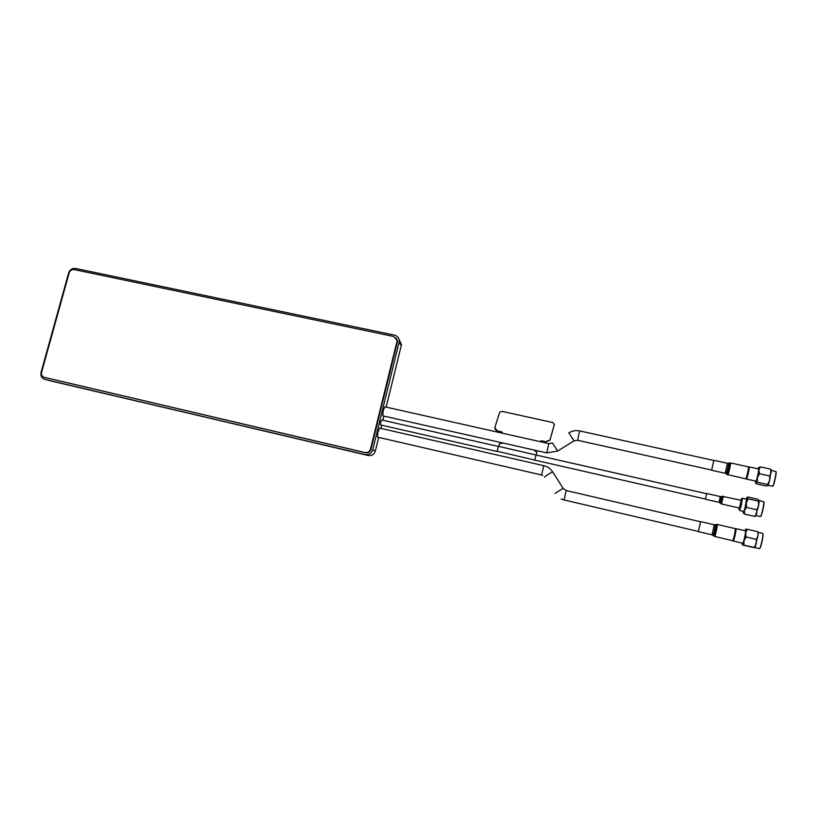 <?xml version="1.0" encoding="UTF-8"?>
<svg xmlns="http://www.w3.org/2000/svg" width="817" height="817" viewBox="0 0 817 817"><rect width="100%" height="100%" fill="white"/><g stroke="black" fill="none" stroke-linecap="round" stroke-linejoin="round"><path stroke-width="1.23" d="M497.155 451.535L380.569 424.942L380.712 422.164L381.713 419.979L498.299 446.45M541.671 475.004L377.587 437.156L377.852 432.142L379.68 428.128L543.775 465.68M546.777 452.904L382.846 415.863L383.112 410.757L384.899 406.846L548.861 443.611M44.864 379.394L364.974 454.569C368.824 455.069 371.418 453.435 372.746 449.667L399.247 341.68C399.288 338.258 397.685 336.083 394.437 335.133L75.583 268.456C72.213 268.119 69.884 269.671 68.587 273.103L41.085 372.235C40.421 375.81 41.636 378.179 44.721 379.364L368.273 455.518C371.766 455.968 374.125 454.487 375.33 451.066L372.746 449.667M554.365 424.299L549.953 440.087L545.572 441.813L541.487 440.894L539.894 441.588M502.659 433.235L501.709 431.887L497.696 430.988C495.541 430.304 494.632 429.037 494.979 427.179L499.647 412.299L501.873 411.339L552.905 422.563L554.314 424.666L549.943 440.189L545.562 441.915L541.477 441.006M536.871 452.209L536.095 455.028M502.7 433.041L501.699 431.989L497.686 431.09L494.867 427.924L497.686 431.09L501.699 431.989L502.7 433.041M501.709 431.887L497.686 431.192L494.857 428.026M498.615 446.368L499.432 443.733L503.231 443.08M533.858 450.004L536.851 452.281L536.075 455.018M554.334 424.452L549.964 439.985L545.582 441.711L541.497 440.792L539.955 441.405M554.324 424.564L549.953 440.087L545.572 441.813L541.497 440.792M536.023 455.008L498.431 446.327L497.144 451.239L534.869 460.134M535.983 454.855L534.767 460.257M745.625 478.803L745.758 478.833C746.554 478.435 749.107 466.691 748.352 466.864L730.459 462.922L729.315 463.004L728.958 463.811M711.668 470.081L713.803 460.471M723.29 496.246L721.585 503.987L739.497 508.072L741.213 500.31L722.238 496.287M705.449 499.034L706.623 493.734M732.502 540.64L732.645 540.67C733.462 540.211 735.954 528.436 735.198 528.619L717.255 524.443L716.111 524.514L715.753 525.321M698.433 531.469L700.557 521.787M44.108 377.311L365.424 452.761C368.171 453.108 370.019 451.944 370.969 449.258L397.317 342.282L397.409 340.577L396.041 337.962M41.606 372.246C41.126 374.615 41.881 376.269 43.852 377.229L364.944 452.536C367.701 452.894 369.55 451.719 370.499 449.023L396.899 341.853L396.991 340.138L393.58 336.471L74.163 269.579C71.753 269.334 70.088 270.447 69.159 272.909L41.606 372.246M746.493 479.068L755.939 481.172C756.899 480.253 759.34 468.774 758.533 468.948L749.087 466.875C749.843 466.681 747.402 478.149 746.493 479.068M746.238 478.701L746.289 477.71M748.423 468.172L749.087 466.875M771.268 470.275L775.956 471.634C776.405 473.513 773.924 484.655 772.719 486.176L767.888 485.431L766.142 486.003L755.991 483.735L755.306 481.152M775.936 471.511L776.109 471.869C776.558 473.697 774.138 484.552 772.953 486.033L772.841 486.186M771.095 470.245L771.268 471.419M771.044 470.051L769.665 480.467L767.949 485.349M771.023 469.989L770.574 469.121L771.197 472.777L769.757 475.994L769.665 480.467L767.52 484.481L767.857 485.472M767.52 484.481L757.288 482.204L755.623 482.745L757.369 477.741L757.288 482.204M769.757 475.994L759.493 473.727L757.369 477.741L758.901 470.071L759.493 473.727M770.574 469.121L760.361 466.885L758.901 470.071L758.687 467.487L760.361 466.885M758.043 468.846L758.687 467.487M759.116 500.484L763.803 501.863C764.232 503.721 761.771 514.955 760.596 516.467L755.776 515.68M741.622 498.646L742.408 498.299L741.274 505.652L739.518 510.349M739.61 510.492L743.684 511.432C744.318 511.922 746.963 500.413 746.493 499.228L742.326 498.166M740.835 500.229L741.407 498.778L740.631 505.386L739.028 509.553L739.119 507.99M763.915 501.914L763.956 502.087C764.385 503.905 761.985 514.843 760.831 516.324L760.525 516.558M759.105 500.831L759.116 501.618M756.256 514.649L755.705 515.598M759.136 500.566L758.625 505.682L755.47 515.772M745.941 498.983L747.637 496.95L757.788 499.248L759.105 500.423L758.37 501.138L758.625 505.682L756.808 509.767L756.767 513.331L754.673 516.415L755.449 515.874M754.673 516.415L744.471 514.077L743.215 512.841L743.225 511.319M756.808 509.767L746.554 507.439L744.481 510.533L744.471 514.077M758.37 501.138L748.137 498.83L746.319 502.894L746.554 507.439M743.215 512.841L744.481 510.533L746.871 497.655L748.137 498.83M735.851 528.66L735.903 528.64C736.74 528.466 734.013 541.12 733.268 541.017L733.145 540.823M742.673 543.223L742.735 543.234C743.552 543.366 746.268 530.682 745.4 530.836L745.359 530.836M762.629 533.358L762.874 533.726C763.333 535.635 760.913 546.849 759.698 548.391L759.33 548.626M762.843 533.603L763.027 533.961C763.476 535.829 761.117 546.747 759.943 548.248L759.667 548.503M758.074 532.367L758.176 533.47M755.357 546.522L754.796 547.492M758.166 534.298L757.941 531.847L757.992 535.768L754.785 547.666M757.941 531.847L757.992 535.768L756.419 539.394L756.338 543.642L754.193 547.4L754.663 547.737L742.428 545.021L742.224 543.121M754.193 547.4L742.387 544.857L744.001 540.752L743.93 544.98M756.419 539.394L746.115 536.994L744.001 540.752L745.655 532.898L746.115 536.994M757.502 531.673L747.249 529.293L745.655 532.898L745.696 529.222L747.249 529.293M745.584 529.304L744.91 530.723M735.903 528.64L745.4 530.836M544.633 477.128C544.071 476.801 552.067 471.787 552.762 472.032L552.823 472.124M542.794 475.433L541.62 474.994L543.744 465.659C547.584 466.599 550.587 468.723 552.762 472.032L563.168 488.443M557.633 451.066L546.716 452.894L548.83 443.59L552.425 443.039M574.004 440.914L557.643 451.055L552.496 442.998M554.947 493.458L563.117 488.362L566.222 490.547L564.077 499.943L698.617 531.51M711.842 470.122L577.711 440.312L578.599 435.083L579.794 430.947L713.976 460.512M364.974 454.569L51.716 381.161M399.084 342.66L401.31 345.397L401.453 344.519L399.023 339.372M375.33 451.066L378.68 437.412L375.33 451.066C374.135 454.497 371.786 455.978 368.273 455.518M380.896 428.404L381.682 425.197L380.906 428.404M382.897 420.255L383.919 416.108L382.907 420.255M386.135 407.121L401.31 345.397L386.135 407.121M577.711 440.312L574.024 440.894L568.836 432.847M401.28 345.499L401.453 344.519L399.247 341.68M727.743 474.82L727.855 474.851C728.55 474.432 731.092 462.728 730.459 462.922M726.813 473.452L726.783 474.258M726.16 473.768L726.905 474.371C727.61 473.891 730.163 461.881 729.326 463.004L728.509 463.249M725.159 473.247L726.201 473.748C726.834 473.309 729.193 462.238 728.427 463.27M711.709 470.296L725.241 473.268L727.426 463.27L713.935 460.298M719.94 502.863L720.706 503.435L722.177 496.307L721.329 496.552M718.95 502.302L719.991 502.802L721.278 496.562L720.196 496.624M705.469 499.289L719.031 502.322L720.257 496.573L706.746 493.509M732.563 540.701L714.691 536.452C715.396 535.972 717.888 524.238 717.255 524.443M713.629 535.033L713.609 535.84M712.986 535.349L713.741 535.962C714.456 535.411 716.969 523.319 716.111 524.514L715.304 524.749M711.964 534.798L713.027 535.319C713.68 534.818 715.988 523.677 715.212 524.769M698.484 531.683L712.067 534.829L714.211 524.759L700.69 521.614M44.302 377.362L45.323 377.709M705.602 499.064L534.726 460.104M714.109 535.145L713.221 534.941M727.283 473.554L726.405 473.36M729.428 463.913L728.55 463.719M51.634 381.141L44.721 379.364M706.766 493.764L535.881 454.977M561.197 498.942L564.087 499.953M569.02 432.734C572.37 430.763 575.965 430.161 579.794 430.947M716.233 525.433L715.345 525.229M700.731 521.828L566.212 490.537M745.676 478.864L726.864 474.401M728.345 463.29L727.426 463.27M721.585 503.987L720.655 503.497M714.62 536.493L713.69 535.993M715.192 524.78L714.211 524.759M768.031 485.032L768.705 483.654M771.258 472.226L770.819 469.295M754.99 516.364L756.552 513.954M759.105 502.363L759.075 500.882M733.237 541.017L742.704 543.234M754.857 547.584L759.371 548.646M758.166 532.306L762.68 533.358M754.714 547.594L755.674 545.776"/></g></svg>
